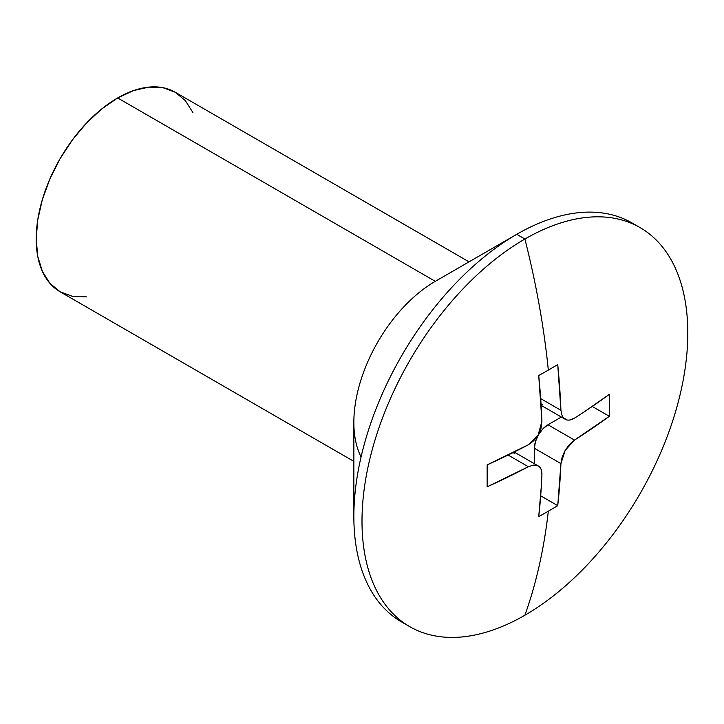 <?xml version="1.0" encoding="UTF-8"?>
<svg xmlns="http://www.w3.org/2000/svg" width="724" height="724" viewBox="0 0 724 724"><rect width="100%" height="100%" fill="white"/><g stroke="black" fill="none" stroke-linecap="round" stroke-linejoin="round"><path stroke-width="1.09" d="M539.887 467.324L538.213 465.93L533.751 465.034L528.348 466.736L487.143 486.827L487.143 464.88L528.348 444.789L533.733 440.708L538.204 434.807L539.878 431.459L541.081 427.993L541.923 421.278L538.728 375.539A705.049 407.06 0 0 0 548.321 370.1A710.325 410.11 -120 0 0 524.9 239.02A230.377 133.008 120 0 0 362 521.171A230.377 133.008 120 0 0 524.9 615.219A230.377 133.008 -60 0 1 409.712 626.631A230.377 133.008 -60 0 1 374.399 442.029A230.377 133.008 -60 0 1 524.9 239.02L516.755 234.314A230.377 133.008 120 0 0 366.253 437.323A230.377 133.008 120 0 0 401.567 621.925A230.377 133.008 120 0 0 405.712 624.151A230.377 133.008 -60 0 1 353.855 516.465A230.377 133.008 -60 0 1 516.755 234.314L435.305 281.337A115.188 66.508 120 0 0 353.855 422.418L353.855 516.465M640.088 227.608A230.377 133.008 -60 0 1 675.401 412.209A230.377 133.008 -60 0 1 524.9 615.219A710.325 410.11 -120 0 0 548.321 511.18A710.325 410.11 60 0 1 524.9 615.219A230.377 133.008 120 0 0 687.8 333.067A230.377 133.008 120 0 0 524.9 239.02A230.377 133.008 -60 0 1 640.088 227.608L631.943 222.902A230.377 133.008 120 0 0 516.755 234.314L516.755 234.314A230.377 133.008 -60 0 1 635.944 225.381M361.068 456.944A115.188 66.508 -60 0 1 435.305 281.337L117.65 97.948A115.188 66.508 120 0 0 42.399 199.453A115.188 66.508 120 0 0 60.056 291.754L49.929 283.346L42.399 271.428L37.766 256.468L36.2 239.02L37.766 219.77L42.399 199.444L49.929 178.846L60.056 158.746L72.4 139.922L86.482 123.098L101.758 108.926L117.65 97.948L133.542 90.572L148.818 87.106L162.9 87.667L175.244 92.238L185.371 100.645L192.901 112.555M569.498 420.056L574.503 418.137L583.499 412.336L609.318 394.345L609.318 416.291L574.503 440.083L569.507 444.382L565.173 450.364L562.159 457.097L560.928 463.595L557.733 505.642A705.049 407.06 180 0 1 548.321 511.18A705.049 407.06 180 0 1 538.728 516.61L541.398 485.261L541.923 474.573L541.081 469.279M469.043 261.862L175.244 92.238A115.188 66.508 120 0 0 117.65 97.948L435.305 281.337L516.755 234.314L524.9 239.02A710.325 410.11 60 0 1 548.321 370.1A705.049 407.06 0 0 0 557.733 364.561L560.928 410.3L562.159 415.811L563.453 417.82L567.2 419.992M86.482 296.885L72.4 296.324L60.056 291.754L353.855 461.369M535.642 465.079L538.213 465.93C540.728 467.36 541.968 470.238 541.923 474.573A710.199 410.037 60 0 1 538.728 516.61A705.049 407.06 0 0 0 548.321 511.18A705.049 407.06 0 0 0 557.733 505.642A710.199 410.037 -120 0 0 560.928 463.595L565.173 450.364L574.503 440.083A710.199 410.028 0 0 0 609.318 416.291L592.277 406.454L609.318 416.291A705.049 407.06 -120 0 0 609.318 394.345A710.199 410.028 180 0 1 574.503 418.137C570.774 420.345 567.661 420.707 565.163 419.241L563.127 417.422M565.163 419.241L541.136 405.359M560.928 410.3L540.692 398.616L560.928 410.3A710.199 410.037 -120 0 0 557.733 364.561A705.049 407.06 180 0 1 548.321 370.1A705.049 407.06 180 0 1 538.728 375.539A710.199 410.037 60 0 1 541.923 421.278L538.204 434.807L528.348 444.789A710.199 410.028 180 0 1 487.143 464.88A705.049 407.06 60 0 1 487.143 486.827A710.199 410.028 0 0 0 528.348 466.736L508.112 455.043L528.348 466.736M538.213 465.93L514.176 452.057M557.733 505.642L540.692 495.804L557.733 505.642M560.928 463.595L534.403 448.283L534.403 463.731L534.403 448.283L560.928 463.595M547.977 424.771A19.195 11.086 120 0 0 534.403 448.283L535.434 441.685L538.375 434.898L542.783 428.961L547.977 424.771L574.503 440.083L547.977 424.771L561.362 417.042L547.977 424.771M542.783 404.626L541.09 404.635M513.524 452.382L514.366 453.848M409.712 626.631L401.567 621.925"/></g></svg>
